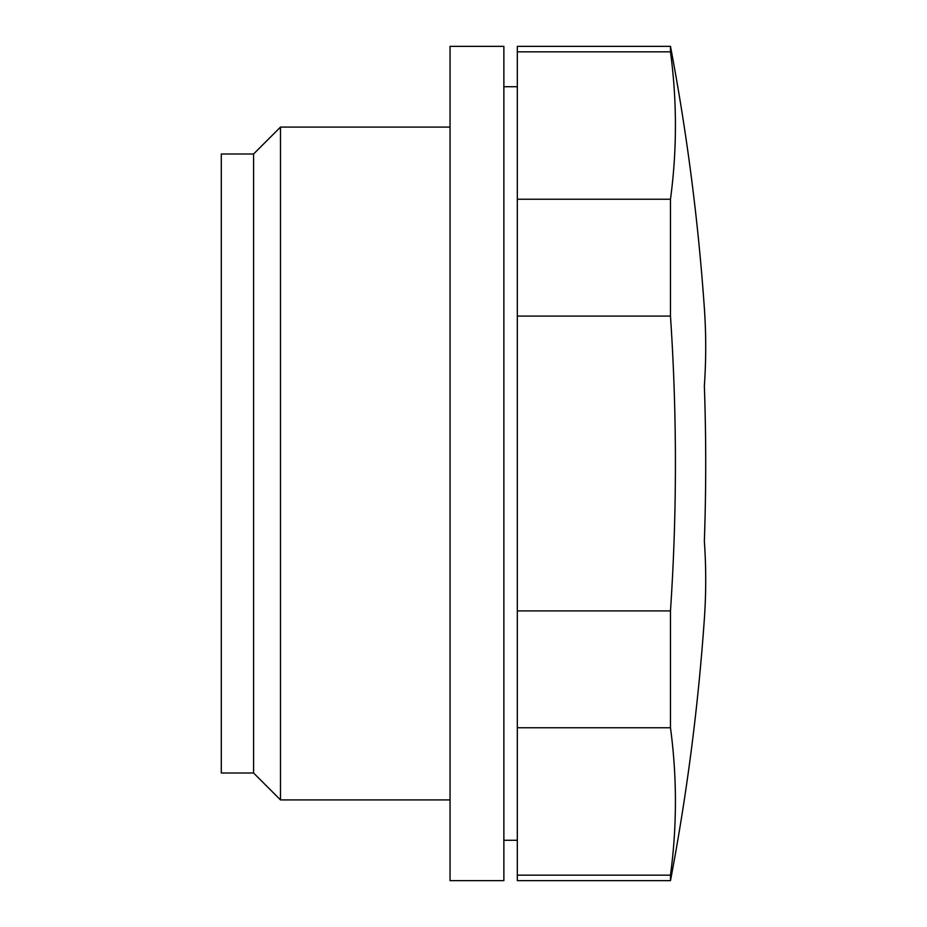 <?xml version="1.0" encoding="UTF-8"?>
<svg xmlns="http://www.w3.org/2000/svg" width="927" height="927" viewBox="0 0 927 927"><rect width="100%" height="100%" fill="white"/><g stroke="black" fill="none" stroke-linecap="round" stroke-linejoin="round"><path stroke-width="1.39" d="M253.581 153.998L253.581 773.002L280.487 799.908L280.487 127.092L253.581 153.998L221.286 153.998L221.286 773.002L253.581 773.002M450.047 127.092L280.487 127.092M450.047 799.908L280.487 799.908M517.324 86.721L503.871 86.721M517.324 840.279L503.871 840.279M670.476 875.158L670.476 880.65L517.324 880.65L517.324 875.158L670.476 875.158A2199.423 1099.712 0 0 0 670.476 727.753L670.476 610.905A2199.423 2199.423 0 0 0 670.476 316.095L670.476 199.247A2199.423 1099.712 180 0 0 670.476 51.842L670.476 46.35L517.324 46.35L517.324 51.842L670.476 51.842M670.476 46.35A2233.769 2233.769 0 0 1 704.358 308.123A2229.713 1114.857 0 0 1 704.358 385.806A2229.713 2229.713 0 0 1 704.358 541.194A2229.713 1114.857 0 0 1 704.358 618.877A2233.769 2233.769 0 0 1 670.476 880.65M670.476 316.095L517.324 316.095L517.324 199.247L670.476 199.247M517.324 316.095L517.324 875.158M517.324 51.842L517.324 199.247M517.324 727.753L670.476 727.753M517.324 610.905L670.476 610.905M450.047 880.65L450.047 46.35L503.871 46.35L503.871 880.65L450.047 880.65"/></g></svg>
